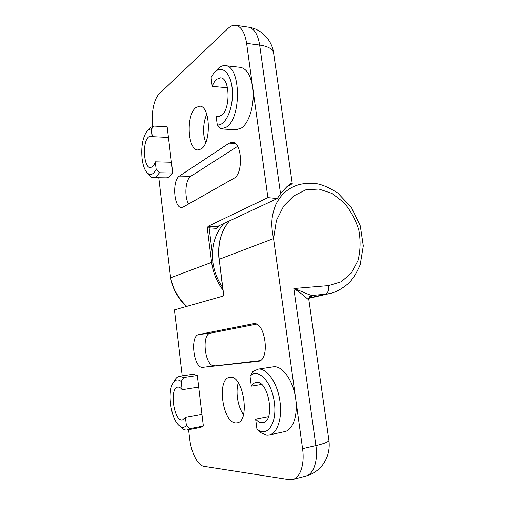 <?xml version="1.0" encoding="UTF-8"?>
<svg xmlns="http://www.w3.org/2000/svg" width="505" height="505" viewBox="0 0 505 505"><rect width="100%" height="100%" fill="white"/><g stroke="black" fill="none" stroke-linecap="round" stroke-linejoin="round"><path stroke-width="0.76" d="M256.944 429.136C267.031 438.195 277.466 423.291 274.31 402.346C271.81 381.42 257.67 367.261 250.057 376.326L252.86 371.579L258.175 369.142C266.911 367.842 277.668 383.194 279.972 401.683C282.402 418.456 277.22 433.637 269.133 434.931L266.886 435.089L260.877 432.753L256.944 429.136L255.644 419.144L268.509 416.631M257.676 369.205L273.483 366.819C282.409 365.487 293.355 380.574 295.671 398.798C298.114 415.325 292.805 430.336 284.549 431.674L269.133 434.931M174.389 380.89C175.765 378.138 177.47 376.591 179.502 376.257L193.156 374.243L197.259 375.48L203.382 426.056L189.83 428.669L187.26 430.001L186.111 430.077C184.407 429.951 182.703 428.985 181.011 427.192M203.382 426.056L200.744 427.4L187.26 430.001M179.502 376.257L183.763 377.5L197.259 375.48M238.253 382.714C236.996 387.032 236.706 392.006 237.388 397.631C238.322 404.461 240.355 410.155 243.486 414.712M235.936 422.956C222.471 423.253 216.544 378.327 229.75 377.311L230.135 377.267C243.265 374.716 250.594 421.58 237.085 422.868L235.936 422.956M188.611 429.742L189.703 438.978C191.187 452.524 197.79 465.61 203.957 466.361L289.119 479.636L292.635 479.498C300.241 477.9 304.837 464.228 302.558 448.699L273.565 238.581C270.491 223.545 271.684 215.679 275.553 205.2C279.707 196.167 286.114 189.811 294.775 186.124L294.787 186.118M250.057 376.326L251.339 386.167C252.595 384.046 254.135 382.828 255.972 382.5L256.477 382.443C268.761 380.385 275.49 421.372 262.928 422.685L261.779 422.78C259.677 422.666 257.632 421.454 255.644 419.144M201.956 414.283L185.436 417.294L182.488 419.99L181.901 420.034C173.48 420.381 169.446 387.676 177.773 387.139L178.031 387.114C179.408 387.051 180.79 387.922 182.179 389.727L198.667 387.095M223.481 295.223L222.755 296.183L174.421 309.893L182.229 375.853M202.808 367.337C193.661 368.959 189.653 335.604 198.8 334.531L253.472 323.699C265.447 321.167 270.51 360.602 258.207 361.321L202.808 367.337L260.062 360.665M251.339 386.167L261.521 384.475M189.83 428.669L186.421 425.639C183.953 428.12 181.244 427.849 178.303 424.819C170.848 417.414 167.477 393.225 172.489 383.989C174.78 379.627 177.684 378.794 181.207 381.49L183.763 377.5M185.436 417.294L186.421 425.639M181.207 381.49L182.179 389.727M302.558 448.699L315.89 445.625L293.834 288.532C302.337 291.461 308.65 294.844 311.976 295.444C309.71 296.012 308.624 297.47 308.725 299.818C307.191 298.84 301.832 293.437 293.834 288.532L328.641 285.596L341.241 281.765L351.341 273.053L357.957 260.567C360.444 250.815 360.722 240.639 358.79 230.04C355.608 219.681 350.628 210.497 343.836 202.499L332.056 193.453L318.889 189.04L305.702 189.867L293.777 195.902L283.709 206.002L276.443 220.357L273.565 238.581L219.183 259.286L223.69 294.598M256.332 324.191L210.396 333.186C201.059 334.285 205.093 367.312 214.436 365.664M148.88 129.217L150.421 127.512L153.93 126.086L167.149 126.812L168.436 137.423L152.289 136.672L151.399 129.16L153.93 126.086M168.436 137.423L172.742 173L169.396 176.889L166.505 177.842L153.413 177.659C151.62 177.615 149.953 176.498 148.426 174.32L147.321 172.994M172.742 173L159.466 172.767L156.222 176.693L153.413 177.659M215.528 71.476L218.438 68.194C220.603 66.319 222.819 65.48 225.097 65.675C240.904 65.278 241.781 118.359 226.234 127.235L221.064 128.952L235.999 129.785L241.295 128.106C249.369 123.119 255.107 103.298 252.677 87.188L246.629 43.386C244.849 32.478 241.188 26.449 235.639 25.307C233.121 25.01 230.652 26.008 228.228 28.293L159.151 93.968C154.038 98.614 151.052 113.429 152.579 125.455L152.674 126.237M225.097 65.675L240.254 67.335C246.516 68.465 250.65 75.081 252.677 87.188L267.915 197.632L277.295 198.541L280.527 193.743C286.177 187.065 289.984 183.567 291.959 183.252L292.212 183.246C292.597 183.593 290.937 184.716 287.25 186.616L286.758 186.85M195.915 107.546L199.664 106.164C210.288 105.539 211.576 143.092 201.167 148.95L198.048 149.972C187.57 150.591 185.764 114.888 195.915 107.546M158.772 177.735L170.614 277.782C172.142 284.441 174.124 289.725 176.573 293.626C179.458 298.524 182.867 302.779 186.787 306.39M159.466 172.767L156.159 169.427C152.908 175.317 149.575 176.037 146.153 171.586C144.127 168.55 142.77 164.201 142.082 158.526C141.084 147.132 142.568 138.231 146.538 131.824C148.053 129.785 149.676 128.895 151.399 129.16M156.159 169.427L155.262 161.821C154.423 164.321 153.4 166.031 152.182 166.966L150.389 167.603C143.628 168.215 142.126 141.69 148.653 136.905L150.717 136.091L152.289 136.672M227.528 87.782L212.239 86.393C213.407 83.186 214.871 80.819 216.632 79.291L220.502 77.852C230.034 77.574 230.747 109.585 221.373 115.392L218.027 116.529L216.096 115.948L219.94 116.207M206.747 114.206C204.007 120.626 203.079 127.841 203.963 135.858L205.592 142.871M277.295 198.541L216.872 226.751L209.676 226.253L209.127 227.875L207.277 227.963L208.148 226.259L267.915 197.632M229.188 143.161L232.161 142.258C242.135 141.526 243.631 173.928 233.84 178.341L183.214 207.044L181.623 207.498C173.84 208.338 171.896 180.291 179.427 176.075L229.188 143.161L235.141 143.426M155.262 161.821L171.441 162.25M212.239 86.393L211.09 77.568L212.99 74.361C220.199 63.624 230.804 71.104 232.268 89.379C233.941 107.533 225.546 126.471 217.264 124.899L221.064 128.952M217.264 124.899L216.096 115.948M237.596 146.355L190.884 176.251C185.461 179.256 184.098 196.698 188.624 203.976M212.397 253.725L209.127 227.875L216.942 228.405L216.872 226.751M222.598 287.402C217.409 279.852 214.17 271.513 212.883 262.379C211.153 246.705 214.827 233.733 223.904 223.469M229.415 220.9C220.975 231.233 217.567 244.029 219.183 259.286L223.526 294.649M292.635 479.498L305.759 476.133C313.491 474.504 318.182 460.958 315.89 445.625C324.04 443.699 328.395 441.995 328.957 440.524L328.888 440.019M328.641 285.596C329.033 290.268 327.897 293.146 325.233 294.226L329.456 293.588L309.06 298.247M310.064 296.751C311.945 296.164 312.582 295.728 311.976 295.444L325.233 294.226L309.199 297.899M210.396 333.186L198.8 334.531M253.068 323.762L253.889 323.673M258.383 361.29L258.036 361.34M222.926 289.946C216.752 281.733 212.971 272.479 211.595 262.177L207.277 227.963M186.389 306.503C181.352 301.586 177.659 296.694 175.317 291.814C172.899 287.642 170.665 278.949 170.614 277.782L212.826 261.925M246.629 43.386L259.658 45.09C257.859 34.302 254.135 28.331 248.492 27.175L235.639 25.307M280.527 193.743L259.658 45.09C267.65 46.277 272.271 48.695 273.521 52.356L273.723 53.745M209.676 226.253L208.148 226.259M190.884 176.251L179.427 176.075M216.942 228.405L218.514 225.987M329.443 293.588C335.288 292.565 341.74 289.075 348.803 283.122C352.78 279.145 356.568 273.047 360.16 264.828L363.278 245.935L360.267 225.893L351.411 207.435L337.757 193.011C329.841 187.993 323.017 184.925 317.279 183.82C308.29 182.753 300.791 183.523 294.775 186.124M305.759 476.133L311.49 474.043C315.821 471.872 319.532 468.836 322.607 464.941C327.89 457.675 330.005 449.538 328.957 440.524L308.877 299.894C309.262 296.208 310.209 296.934 310.802 296.321L309.527 296.858M219.025 259.387C217.402 244.142 220.843 231.322 229.346 220.931M292.212 183.246L273.521 52.356C271.627 39.51 260.738 28.69 248.492 27.175M291.959 183.252L290.413 184.003"/></g></svg>
